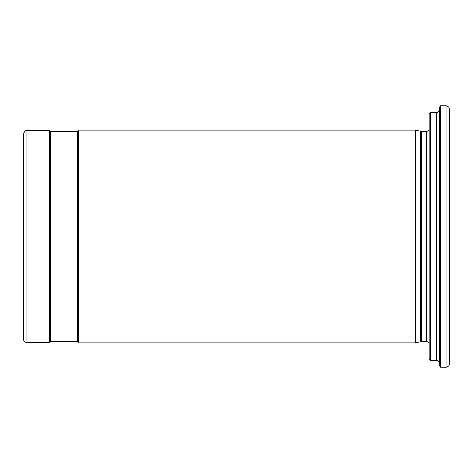 <?xml version="1.0" encoding="UTF-8"?>
<svg xmlns="http://www.w3.org/2000/svg" width="473" height="473" viewBox="0 0 473 473"><rect width="100%" height="100%" fill="white"/><g stroke="black" fill="none" stroke-linecap="round" stroke-linejoin="round"><path stroke-width="0.71" d="M27.002 130.412C25.678 130.028 24.561 131.145 23.65 133.764L23.65 339.236A3.352 3.352 0 0 0 27.002 342.588L49.458 342.588L49.458 130.412L27.002 130.412L27.002 342.588M49.458 130.412L50.463 131.417L50.463 341.583L49.458 342.588M50.463 131.417L77.282 131.417L77.282 341.583L78.624 342.925L415.832 342.925L415.832 130.075L78.624 130.075L78.624 342.925M421.189 341.583L421.189 131.417L420.491 131.323L420.491 341.677A2.684 2.684 0 0 1 421.189 341.583L426.557 341.583A2.684 2.684 0 0 1 429.236 344.267M430.578 360.521L430.578 112.479L429.236 113.816L429.236 359.184L430.578 360.521L436.614 360.521A2.684 2.684 0 0 1 439.293 363.205M440.635 367.225L440.635 105.775L439.293 107.117L439.293 365.883L440.635 367.225L445.998 367.225A3.352 3.352 0 0 0 449.35 363.873L449.35 109.127C449.149 107.087 448.032 105.97 445.998 105.775L445.998 367.225M421.189 131.417L426.557 131.417L426.557 341.583M430.578 112.479L436.614 112.479L436.614 360.521M50.463 341.583L77.282 341.583M77.282 131.417L78.624 130.075M420.491 131.323L415.832 130.075M420.491 341.677L415.832 342.925M426.557 131.417C428.183 131.258 429.082 130.365 429.236 128.733M436.614 112.479C438.229 112.332 439.121 111.439 439.293 109.795M440.635 105.775L445.998 105.775"/></g></svg>
